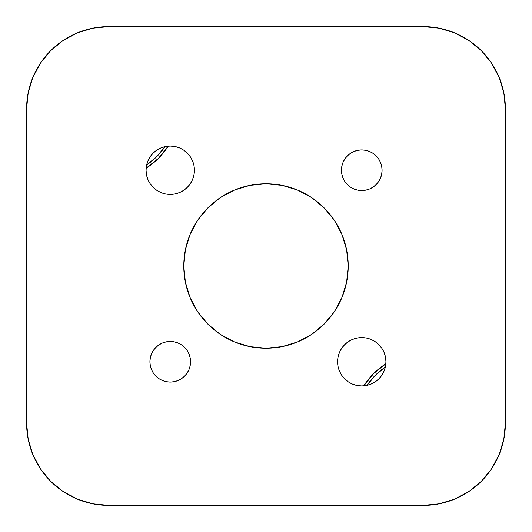 <?xml version="1.0" encoding="UTF-8"?>
<svg xmlns="http://www.w3.org/2000/svg" width="532" height="532" viewBox="0 0 532 532"><rect width="100%" height="100%" fill="white"/><g stroke="black" fill="none" stroke-linecap="round" stroke-linejoin="round"><path stroke-width="0.8" d="M491.541 468.858L481.32 481.32L468.858 491.541L481.32 481.32L491.541 468.858L481.32 481.32L491.541 468.858L481.32 481.32L468.858 491.541L481.32 481.32L491.541 468.858L499.142 454.647L503.817 439.219L505.4 423.179L505.4 108.821L505.4 423.179A82.221 82.221 0 0 1 423.179 505.4L108.821 505.4L92.781 503.817L77.353 499.142L63.142 491.541L50.68 481.32L40.459 468.858L50.68 481.32L63.142 491.541L50.68 481.32L63.142 491.541L50.68 481.32L40.459 468.858L50.68 481.32L63.142 491.541M40.459 63.142L50.68 50.68L63.142 40.459L50.68 50.68L40.459 63.142L50.68 50.68L40.459 63.142L50.68 50.68L63.142 40.459L50.68 50.68L40.459 63.142L32.858 77.353L28.183 92.781L26.6 108.821A82.221 82.221 0 0 1 108.821 26.6L423.179 26.6L439.219 28.183L454.647 32.858L468.858 40.459L481.32 50.68L491.541 63.142L481.32 50.68L468.858 40.459L481.32 50.68L468.858 40.459L481.32 50.68L491.541 63.142L481.32 50.68L468.858 40.459M164.98 146.639A67.71 67.71 0 0 1 146.639 164.98M363.815 385.853A70.124 70.124 0 0 1 385.853 363.815L373.597 373.597L363.815 385.853M147.776 167.128L158.403 158.403L168.185 146.147A70.124 70.124 0 0 1 146.147 168.185L158.403 158.403M384.224 364.872L373.597 373.597M367.02 385.361A67.71 67.71 0 0 1 385.361 367.02M366.881 385.567L375.306 375.306L385.567 366.881M165.12 146.433L156.694 156.694L146.433 165.12M341.444 170.24A20.316 20.316 0 0 1 361.76 149.924A20.316 20.316 0 0 1 382.076 170.24L381.683 174.203L382.076 170.24L381.683 166.277L382.076 170.24A20.316 20.316 0 0 1 361.76 190.556A20.316 20.316 0 0 1 341.444 170.24L341.837 166.277L341.444 170.24L341.837 174.203L341.444 170.24M149.924 361.76A20.316 20.316 0 0 1 170.24 341.444A20.316 20.316 0 0 1 190.556 361.76L190.163 365.723L190.556 361.76L190.163 357.797L190.556 361.76A20.316 20.316 0 0 1 170.24 382.076A20.316 20.316 0 0 1 149.924 361.76L150.317 357.797L149.924 361.76L150.317 365.723L149.924 361.76M150.13 156.807L153.143 153.143L150.13 156.807L147.896 160.983L146.526 165.525L146.061 170.24A24.179 24.179 0 0 1 170.24 146.061A24.179 24.179 0 0 1 194.419 170.24L193.954 165.525L192.584 160.983L190.35 156.807L187.337 153.143L190.35 156.807M341.65 348.327L344.663 344.663L341.65 348.327L339.416 352.503L338.046 357.045L337.581 361.76A24.179 24.179 0 0 1 361.76 337.581A24.179 24.179 0 0 1 385.939 361.76L385.474 357.045L384.104 352.503L381.87 348.327L378.857 344.663L381.87 348.327M183.779 266A82.221 82.221 0 0 1 266 183.779A82.221 82.221 0 0 1 348.221 266A82.221 82.221 0 0 1 266 348.221A82.221 82.221 0 0 1 183.779 266L185.362 282.04L190.037 297.461L197.638 311.679L207.866 324.134L220.321 334.362L234.539 341.963L249.96 346.638L266 348.221L282.04 346.638L297.461 341.963L311.679 334.362L324.134 324.134L334.362 311.679L341.963 297.461L346.638 282.04L348.221 266L346.638 249.96L341.963 234.539L334.362 220.321L324.134 207.866L311.679 197.638L297.461 190.037L282.04 185.362L266 183.779L249.96 185.362L234.539 190.037L220.321 197.638L207.866 207.866L197.638 220.321L190.037 234.539L185.362 249.96L183.779 266M63.142 40.459L50.68 50.68L63.142 40.459L77.353 32.858L92.781 28.183L108.821 26.6L423.179 26.6A82.221 82.221 0 0 1 505.4 108.821L503.817 92.781L499.142 77.353L491.541 63.142L481.32 50.68L491.541 63.142M40.459 468.858L50.68 481.32L40.459 468.858L32.858 454.647L28.183 439.219L26.6 423.179L26.6 108.821L26.6 423.179A82.221 82.221 0 0 0 108.821 505.4L423.179 505.4L439.219 503.817L454.647 499.142L468.858 491.541L481.32 481.32L468.858 491.541M373.045 187.131L369.534 189.006L373.045 187.131L376.124 184.604L378.651 181.525L380.526 178.014L381.683 174.203M365.723 190.163L361.76 190.556L357.797 190.163L361.76 190.556L365.723 190.163L369.534 189.006M357.797 150.317L361.76 149.924L365.723 150.317L361.76 149.924L357.797 150.317L353.986 151.474L350.475 153.349L347.396 155.876L344.869 158.955L342.994 162.466L341.837 166.277M178.014 380.526L174.203 381.683L170.24 382.076L166.277 381.683L170.24 382.076L174.203 381.683L178.014 380.526L181.525 378.651L184.604 376.124L187.131 373.045L189.006 369.534L190.163 365.723M166.277 341.837L170.24 341.444L174.203 341.837L170.24 341.444L166.277 341.837L162.466 342.994L158.955 344.869L155.876 347.396L153.349 350.475L151.474 353.986L150.317 357.797M190.35 183.673L187.337 187.337L183.673 190.35L187.337 187.337L190.35 183.673L192.584 179.497L193.954 174.955L194.419 170.24A24.179 24.179 0 0 1 170.24 194.419A24.179 24.179 0 0 1 146.061 170.24L146.526 174.955L147.896 179.497L150.13 183.673L153.143 187.337L150.13 183.673M170.24 194.419L165.525 193.954L170.24 194.419L174.955 193.954L179.497 192.584L183.673 190.35M156.807 190.35L153.143 187.337L156.807 190.35L160.983 192.584L165.525 193.954M153.143 153.143L156.807 150.13L153.143 153.143M183.673 150.13L187.337 153.143L183.673 150.13L179.497 147.896L174.955 146.526L170.24 146.061L165.525 146.526L160.983 147.896L156.807 150.13M381.87 375.193L378.857 378.857L375.193 381.87L378.857 378.857L381.87 375.193L384.104 371.017L385.474 366.475L385.939 361.76A24.179 24.179 0 0 1 361.76 385.939A24.179 24.179 0 0 1 337.581 361.76L338.046 366.475L339.416 371.017L338.046 366.475M357.045 385.474L352.503 384.104L357.045 385.474L361.76 385.939L366.475 385.474L371.017 384.104L375.193 381.87M348.327 381.87L344.663 378.857L341.65 375.193L344.663 378.857L348.327 381.87L352.503 384.104M344.663 344.663L348.327 341.65L344.663 344.663M375.193 341.65L378.857 344.663L375.193 341.65L371.017 339.416L366.475 338.046L361.76 337.581L357.045 338.046L352.503 339.416L348.327 341.65M381.683 166.277L380.526 162.466L378.651 158.955L376.124 155.876L373.045 153.349L369.534 151.474L365.723 150.317M341.837 174.203L342.994 178.014L344.869 181.525L347.396 184.604L350.475 187.131L353.986 189.006L357.797 190.163M190.163 357.797L189.006 353.986L187.131 350.475L184.604 347.396L181.525 344.869L178.014 342.994L174.203 341.837M150.317 365.723L151.474 369.534L153.349 373.045L155.876 376.124L158.955 378.651L162.466 380.526L166.277 381.683M339.416 371.017L341.65 375.193M192.564 229.033L197.638 220.321M223.733 195.477L229.033 192.564M302.967 192.564L311.679 197.638M336.523 223.733L339.436 229.033M339.436 302.967L334.362 311.679M308.267 336.523L302.967 339.436M229.033 339.436L220.321 334.362M195.477 308.267L192.564 302.967"/></g></svg>

